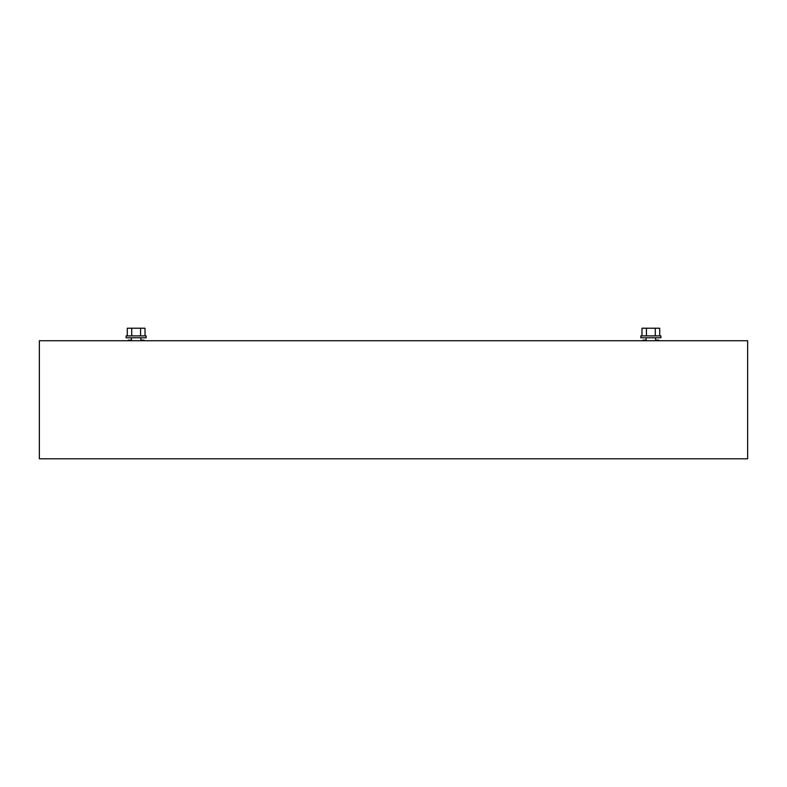 <?xml version="1.0" encoding="UTF-8"?>
<svg xmlns="http://www.w3.org/2000/svg" width="787" height="787" viewBox="0 0 787 787"><rect width="100%" height="100%" fill="white"/><g stroke="black" fill="none" stroke-linecap="round" stroke-linejoin="round"><path stroke-width="1.18" d="M655.807 340.732L655.807 340.141L658.758 340.141L658.758 340.732M642.94 340.732L642.94 340.141L645.891 340.141L645.891 340.732M640.815 335.892L660.883 335.892L660.883 337.78L640.815 337.78L640.815 335.892M641.985 335.892L641.985 328.218L659.713 328.218L659.713 335.892M655.276 335.892L655.276 328.218M646.422 335.892L646.422 328.218M136.151 335.892L126.117 335.892L126.117 337.78L146.185 337.78L146.185 335.892L136.151 335.892M145.015 335.892L145.015 328.218L127.287 328.218L127.287 335.892M131.724 335.892L131.724 328.218M140.578 335.892L140.578 328.218M131.193 340.732L131.193 340.141L128.242 340.141L128.242 340.732M144.06 340.732L144.06 340.141L141.109 340.141L141.109 340.732M747.65 340.732L747.65 458.782L39.35 458.782L39.35 340.732L747.65 340.732M646.127 337.78L646.127 340.732M655.571 337.78L655.571 340.732M131.429 337.78L131.429 340.732M140.873 337.78L140.873 340.732"/></g></svg>
